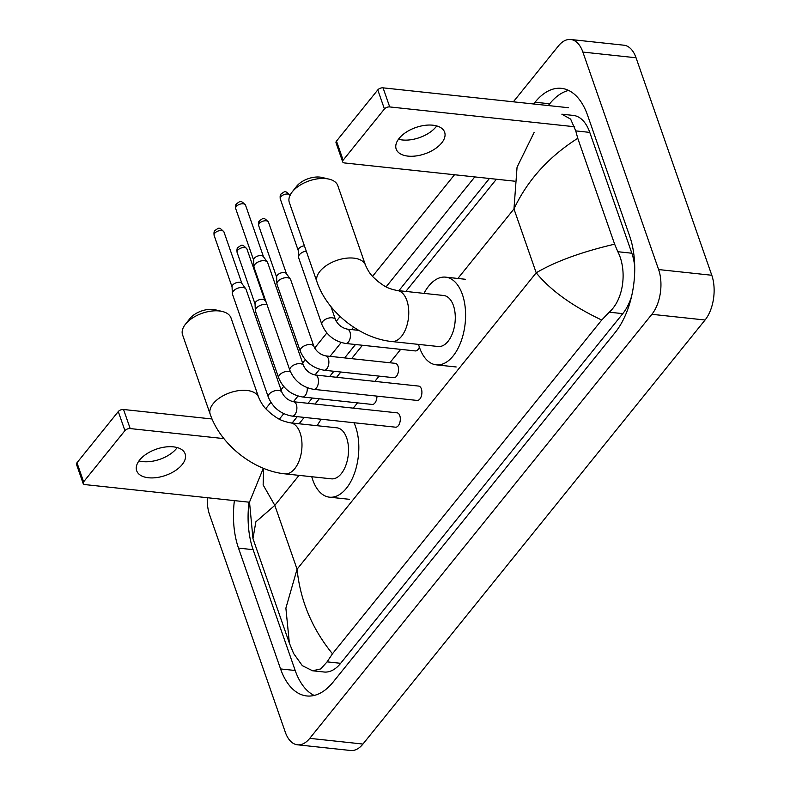 <?xml version="1.0" encoding="UTF-8"?>
<svg xmlns="http://www.w3.org/2000/svg" width="790" height="790" viewBox="0 0 790 790"><rect width="100%" height="100%" fill="white"/><g stroke="black" fill="none" stroke-linecap="round" stroke-linejoin="round"><path stroke-width="1.19" d="M177.217 447.575A25.655 13.924 -19.2 0 1 176.555 448.444A25.655 13.924 -19.2 0 1 138.971 460.896M139.633 460.027A25.655 13.924 160.8 0 0 136.68 470.741A25.655 13.924 160.8 0 0 156.697 477.575A25.655 13.924 160.8 0 0 182.174 464.579A25.655 13.924 160.8 0 0 185.137 453.865A25.655 13.924 160.8 0 0 165.12 447.031A25.655 13.924 160.8 0 0 139.633 460.027M83.157 483.5L76.512 464.421A4.009 2.173 -19.2 0 1 76.976 462.752L83.622 481.831A4.009 2.173 160.8 0 0 83.157 483.5A4.009 2.173 160.8 0 0 84.994 484.596L249.482 502.233M118.283 411.56A4.009 2.173 -19.2 0 1 123.546 409.497L130.192 428.575A4.009 2.173 160.8 0 0 124.919 430.639L118.283 411.56L76.976 462.752M212.046 418.986L123.546 409.497M124.919 430.639L83.622 481.831M130.192 428.575L223.925 438.618M189.709 318.804A17.637 9.569 -19.2 0 1 189.837 318.647A17.637 9.569 -19.2 0 1 189.956 318.488A17.637 9.569 -19.2 0 1 215.265 309.789L222.336 311.487A25.655 13.924 160.8 0 0 185.522 324.137A25.655 13.924 160.8 0 0 185.344 324.364A25.655 13.924 160.8 0 0 182.569 334.851L210.249 414.345A25.655 13.924 -19.2 0 1 213.211 403.631A25.655 13.924 -19.2 0 1 238.689 390.635A25.655 13.924 -19.2 0 1 258.705 397.479L231.026 317.985A25.655 13.924 160.8 0 0 222.336 311.487M290.384 422.838A25.655 14.161 -83.9 0 1 300.121 432.89A25.655 14.161 -83.9 0 1 294.739 468.687A25.655 14.161 -83.9 0 1 284.913 473.852L331.445 478.839A25.655 14.161 -83.9 0 0 345.832 465.359A25.655 14.161 -83.9 0 0 346.652 437.877A25.655 14.161 -83.9 0 0 336.915 427.825L290.384 422.838C279.176 420.497 277.25 417.979 271.355 413.93C266.112 409.062 263.159 407.373 258.705 397.479M353.979 422.729A44.092 24.342 96.1 0 1 355.609 426.768A44.092 24.342 96.1 0 1 354.206 474.01A44.092 24.342 96.1 0 1 329.479 497.177A44.092 24.342 96.1 0 1 312.751 479.895A44.092 24.342 96.1 0 1 311.764 476.726M317.234 425.711A44.092 24.342 96.1 0 1 321.313 419.233M296.477 186.47A17.637 9.569 -19.2 0 1 296.606 186.312A17.637 9.569 -19.2 0 1 296.724 186.164A17.637 9.569 -19.2 0 1 322.024 177.464L329.094 179.152A25.655 13.924 160.8 0 0 292.29 191.812A25.655 13.924 160.8 0 0 292.112 192.029A25.655 13.924 160.8 0 0 289.338 202.526L317.017 282.02A25.655 13.924 -19.2 0 1 319.97 271.296A25.655 13.924 -19.2 0 1 345.457 258.31A25.655 13.924 -19.2 0 1 365.474 265.144L337.794 185.65A25.655 13.924 160.8 0 0 329.094 179.152M397.153 290.503A25.655 14.161 -83.9 0 1 406.89 300.556A25.655 14.161 -83.9 0 1 401.508 336.362A25.655 14.161 -83.9 0 1 391.682 341.517L438.213 346.504A25.655 14.161 -83.9 0 0 452.591 333.025A25.655 14.161 -83.9 0 0 453.421 305.542A25.655 14.161 -83.9 0 0 443.684 295.49L397.153 290.503C385.945 288.172 384.009 285.644 378.114 281.596C372.88 276.727 369.927 275.038 365.474 265.144M424.003 293.376A44.092 24.342 96.1 0 1 445.649 277.152A44.092 24.342 96.1 0 1 462.377 294.433A44.092 24.342 96.1 0 1 460.965 341.675A44.092 24.342 96.1 0 1 436.248 364.842A44.092 24.342 96.1 0 1 419.52 347.56A44.092 24.342 96.1 0 1 418.532 344.401M395.523 427.183A7.219 3.98 -83.9 0 0 399.572 423.391A7.219 3.98 -83.9 0 0 399.799 415.668A7.219 3.98 -83.9 0 0 397.064 412.834L293.633 401.755A7.219 3.98 -83.9 0 1 296.369 404.579A7.219 3.98 -83.9 0 1 295.075 414.365A7.219 3.98 -83.9 0 1 292.093 416.103L395.523 427.183M281.951 392.413A7.219 3.92 -19.2 0 0 276.54 390.457A7.219 3.92 -19.2 0 0 269.39 393.874A7.219 3.92 -19.2 0 0 269.153 394.141A7.219 3.92 -19.2 0 0 268.324 397.153L232.467 294.196A7.219 3.92 -19.2 0 1 232.349 293.574A7.219 3.92 -19.2 0 1 233.297 291.184A7.219 3.92 -19.2 0 1 242.787 287.481A7.219 3.92 -19.2 0 1 245.799 288.883A7.219 3.92 -19.2 0 1 246.095 289.456L281.951 392.413C284.4 397.419 288.291 400.53 293.633 401.755M232.349 293.574L232.062 286.721A5.214 2.824 -19.2 0 1 232.744 285.002A5.214 2.824 -19.2 0 1 239.607 282.326A5.214 2.824 -19.2 0 1 241.78 283.343L245.799 288.883M417.11 400.431A7.219 3.98 -83.9 0 0 421.159 396.639A7.219 3.98 -83.9 0 0 421.386 388.907A7.219 3.98 -83.9 0 0 418.651 386.083L315.22 374.993A7.219 3.98 -83.9 0 1 317.955 377.827A7.219 3.98 -83.9 0 1 316.662 387.613A7.219 3.98 -83.9 0 1 313.679 389.342L417.11 400.431M303.538 365.651A7.219 3.92 -19.2 0 0 298.126 363.706A7.219 3.92 -19.2 0 0 290.977 367.113A7.219 3.92 -19.2 0 0 290.74 367.39A7.219 3.92 -19.2 0 0 289.91 370.401L254.054 267.445A7.219 3.92 -19.2 0 1 253.936 266.813A7.219 3.92 -19.2 0 1 254.884 264.423A7.219 3.92 -19.2 0 1 264.374 260.72A7.219 3.92 -19.2 0 1 267.385 262.132A7.219 3.92 -19.2 0 1 267.682 262.695L303.538 365.651C305.987 370.658 309.877 373.779 315.22 374.993M253.936 266.813L253.649 259.969A5.214 2.824 -19.2 0 1 254.341 258.251A5.214 2.824 -19.2 0 1 261.194 255.565A5.214 2.824 -19.2 0 1 263.366 256.582L267.385 262.132M290.365 371.586A7.219 3.92 -19.2 0 0 279.779 374.746A7.219 3.92 -19.2 0 0 279.551 375.013A7.219 3.92 -19.2 0 0 278.722 378.035C283.274 388.611 291.194 394.921 302.491 396.975L372.149 404.441A7.219 3.98 -83.9 0 0 376.949 396.126M278.722 378.035L255.447 311.191A7.219 3.92 -19.2 0 1 255.328 310.569A7.219 3.92 -19.2 0 1 256.276 308.179A7.219 3.92 -19.2 0 1 265.766 304.476A7.219 3.92 -19.2 0 1 267.05 304.743M255.328 310.569L255.042 303.725A5.214 2.824 -19.2 0 1 255.723 301.997A5.214 2.824 -19.2 0 1 262.576 299.321A5.214 2.824 -19.2 0 1 264.749 300.338L266.22 302.363M393.736 377.689A7.219 3.98 -83.9 0 0 397.785 373.897A7.219 3.98 -83.9 0 0 398.012 366.165A7.219 3.98 -83.9 0 0 395.276 363.341L325.618 355.875A7.219 3.98 -83.9 0 1 328.354 358.7A7.219 3.98 -83.9 0 1 327.05 368.486A7.219 3.98 -83.9 0 1 324.078 370.224L393.736 377.689M313.936 346.534A7.219 3.92 -19.2 0 0 308.525 344.578A7.219 3.92 -19.2 0 0 301.375 347.985A7.219 3.92 -19.2 0 0 301.138 348.262A7.219 3.92 -19.2 0 0 300.309 351.274L277.033 284.44A7.219 3.92 -19.2 0 1 276.915 283.808A7.219 3.92 -19.2 0 1 277.863 281.428A7.219 3.92 -19.2 0 1 287.353 277.715A7.219 3.92 -19.2 0 1 290.365 279.127A7.219 3.92 -19.2 0 1 290.661 279.69L313.936 346.534C316.385 351.54 320.276 354.651 325.618 355.875M276.915 283.808L276.628 276.964A5.214 2.824 -19.2 0 1 277.31 275.246A5.214 2.824 -19.2 0 1 284.163 272.57A5.214 2.824 -19.2 0 1 286.335 273.587L290.365 279.127M330.931 306.589L335.523 319.772A7.219 3.92 -19.2 0 0 330.111 317.827A7.219 3.92 -19.2 0 0 322.962 321.234A7.219 3.92 -19.2 0 0 322.725 321.51A7.219 3.92 -19.2 0 0 321.895 324.522C326.448 335.098 334.368 341.408 345.665 343.462L415.323 350.928A7.219 3.98 -83.9 0 0 419.372 347.136M321.895 324.522L298.62 257.678A7.219 3.92 -19.2 0 1 298.501 257.056A7.219 3.92 -19.2 0 1 299.45 254.666A7.219 3.92 -19.2 0 1 306.244 251.072M298.501 257.056L298.215 250.213A5.214 2.824 -19.2 0 1 298.897 248.485A5.214 2.824 -19.2 0 1 304.407 245.809M436.732 125.916A25.655 13.924 -19.2 0 1 436.07 126.795A25.655 13.924 -19.2 0 1 398.476 139.238M399.147 138.369A25.655 13.924 160.8 0 0 396.185 149.093A25.655 13.924 160.8 0 0 416.202 155.926A25.655 13.924 160.8 0 0 441.689 142.931A25.655 13.924 160.8 0 0 444.642 132.216A25.655 13.924 160.8 0 0 424.635 125.383A25.655 13.924 160.8 0 0 399.147 138.369M342.672 161.851L336.026 142.773A4.009 2.173 -19.2 0 1 336.491 141.104L343.127 160.182A4.009 2.173 160.8 0 0 342.672 161.851A4.009 2.173 160.8 0 0 344.509 162.947L514.379 181.157M377.788 89.902A4.009 2.173 -19.2 0 1 383.061 87.848L389.707 106.927A4.009 2.173 160.8 0 0 384.434 108.981L377.788 89.902L336.491 141.104M568.524 107.726L383.061 87.848M384.434 108.981L343.127 160.182M389.707 106.927L574.695 126.756M513.352 101.811L558.431 45.948A32.064 17.696 96.1 0 1 570.706 39.5L623.883 45.198A32.064 17.696 96.1 0 1 636.049 57.769L711.79 275.256A32.064 17.696 96.1 0 1 705.065 320.009L362.946 744.052A32.064 17.696 96.1 0 1 350.661 750.5L297.484 744.802A32.064 17.696 96.1 0 1 285.318 732.231L209.577 514.744A32.064 17.696 96.1 0 1 207.276 497.71M570.706 39.5A32.064 17.696 96.1 0 1 582.872 52.071L658.613 269.558A32.064 17.696 96.1 0 1 651.878 314.311L309.759 738.354A32.064 17.696 96.1 0 1 297.484 744.802M265.776 408.667L270.871 402.357M281.033 389.766L283.679 386.478M302.619 363.005L305.266 359.726M314.647 348.094L326.853 332.965M336.234 321.342L340.135 316.504M372.544 276.342L454.517 174.738M234.383 500.613A68.947 38.058 -83.9 0 0 238.491 548.102L280.569 668.933A68.947 38.058 -83.9 0 0 306.727 695.951A68.947 38.058 -83.9 0 0 333.123 682.086L615.232 332.422A68.947 38.058 -83.9 0 0 629.699 236.2L587.622 115.37A68.947 38.058 -83.9 0 0 561.463 88.352A68.947 38.058 -83.9 0 0 535.067 102.216L533.635 103.984M474.8 176.911L386.103 286.849M353.584 327.149L351.619 329.588M341.181 342.534L330.032 356.349M319.594 369.286L315.003 374.974M297.998 396.047L293.416 401.725M283.778 413.674L279.334 419.174M249.008 502.183A68.947 38.058 -83.9 0 0 253.116 549.672L295.193 670.493A68.947 38.058 -83.9 0 0 314.183 695.437M568.632 90.425A68.947 38.058 -83.9 0 0 549.692 103.786L548.26 105.554M489.425 178.481L398.891 290.69M355.46 344.519L344.657 357.91M333.874 371.27L329.627 376.544M312.287 398.032L308.041 403.295M297.257 416.656L292.122 423.015M634.726 267.04A43.292 23.898 -83.9 0 0 631.852 253.225L589.774 132.394A43.292 23.898 -83.9 0 0 573.352 115.429L561.848 114.195L570.647 119.132L575.752 130.893L577.757 138.299L614.63 244.179L617.829 251.714C627.151 269.825 624.041 299.203 609.208 312.188L601.723 320.039C572.414 306.135 550.571 290.384 536.203 272.807C555.479 261.45 581.628 251.911 614.63 244.179M263.633 468.381L263.139 484.942L274.821 505.363L255.861 521.835L252.958 538.592L289.367 643.149L285.881 608.142L297.06 569.215C300.289 600.607 312.09 628.791 332.462 653.774L327.1 661.852L320.75 668.923L312.593 670.779L324.088 672.014A43.292 23.898 -83.9 0 0 340.658 663.304L622.777 313.64A43.292 23.898 -83.9 0 0 631.585 296.349M332.462 653.774L601.723 320.039M312.593 670.779L302.343 665.684L293.633 653.537L289.367 643.149M577.757 138.299C548.635 156.835 527.374 180.387 513.964 208.955L517.055 167.194L534.109 132.473M223.965 231.983C218.593 226.138 218.702 228.3 214.989 230.423C214.07 231.016 213.784 232.675 214.12 235.41A5.214 2.824 -19.2 0 1 214.722 233.238A5.214 2.824 -19.2 0 1 219.897 230.601A5.214 2.824 -19.2 0 1 223.965 231.983L241.918 283.531M214.989 230.423A5.214 3.298 38.9 0 0 214.722 233.238M245.552 205.232C240.18 199.386 240.288 201.539 236.575 203.672C235.657 204.255 235.371 205.914 235.706 208.659A5.214 2.824 -19.2 0 1 236.309 206.476A5.214 2.824 -19.2 0 1 241.483 203.84A5.214 2.824 -19.2 0 1 245.552 205.232L263.505 256.78M236.575 203.672A5.214 3.298 38.9 0 0 236.309 206.476M246.934 248.978C241.572 243.132 241.681 245.295 237.958 247.428C237.049 248.011 236.763 249.67 237.099 252.415A5.214 2.824 -19.2 0 1 237.701 250.233A5.214 2.824 -19.2 0 1 242.876 247.596A5.214 2.824 -19.2 0 1 246.934 248.978L264.887 300.536M237.958 247.428A5.214 3.298 38.9 0 0 237.701 250.233M302.491 396.975A7.219 3.98 -83.9 0 0 305.463 395.237A7.219 3.98 -83.9 0 0 307.241 387.732M268.521 222.227C263.159 216.381 263.268 218.534 259.545 220.667C258.636 221.249 258.35 222.918 258.685 225.654A5.214 2.824 -19.2 0 1 259.288 223.481A5.214 2.824 -19.2 0 1 264.462 220.835A5.214 2.824 -19.2 0 1 268.521 222.227L286.474 273.775M259.545 220.667A5.214 3.298 38.9 0 0 259.288 223.481M290.118 195.476C284.746 189.62 284.854 191.782 281.131 193.915C280.223 194.498 279.937 196.157 280.272 198.902A5.214 2.824 -19.2 0 1 280.875 196.72A5.214 2.824 -19.2 0 1 285.901 194.103A5.214 2.824 -19.2 0 1 290.049 195.308M281.131 193.915A5.214 3.298 38.9 0 0 280.875 196.72M345.665 343.462A7.219 3.98 -83.9 0 0 348.637 341.734A7.219 3.98 -83.9 0 0 349.94 331.948A7.219 3.98 -83.9 0 0 347.205 329.114L358.759 330.358M299.025 475.363L274.821 505.363L297.06 569.215L536.203 272.807L513.964 208.955L457.884 278.465M400.688 349.358L389.875 362.758M379.101 376.119L374.845 381.382M357.515 402.87L353.258 408.144M651.878 314.311L705.065 320.009M658.613 269.558L711.79 275.256M582.872 52.071L636.049 57.769M309.759 738.354L362.946 744.052M295.193 670.493L280.569 668.933M253.116 549.672L238.491 548.102M549.692 103.786L535.067 102.216M589.774 132.394L575.752 130.893M631.852 253.225L617.829 251.714M622.777 313.64L609.208 312.188M340.658 663.304L327.1 661.852M284.913 473.852C253.393 470.702 220.489 444.424 210.249 414.345M329.479 497.177L349.427 499.31M189.837 318.647L185.344 324.364M391.682 341.517C360.161 338.367 327.257 312.09 317.017 282.02M436.248 364.842L456.185 366.975M445.649 277.152L465.587 279.295M296.606 186.312L292.112 192.029M268.324 397.153C272.876 407.729 280.806 414.049 292.093 416.103M214.12 235.41L232.072 286.958M289.91 370.401C294.463 380.978 302.392 387.288 313.679 389.342M235.706 208.659L253.659 260.206M237.099 252.415L255.051 303.962M300.309 351.274C304.861 361.85 312.781 368.17 324.078 370.224M258.685 225.654L276.638 277.201M335.523 319.772C337.972 324.779 341.863 327.89 347.205 329.114M280.272 198.902L298.225 250.45M299.094 423.766L304.229 417.397M315.003 404.046L319.259 398.772M336.589 377.284L340.846 372.021M351.619 358.66L362.432 345.26M405.853 291.431L496.387 179.231M252.958 538.602L249.512 502.075L263.327 468.253"/></g></svg>
